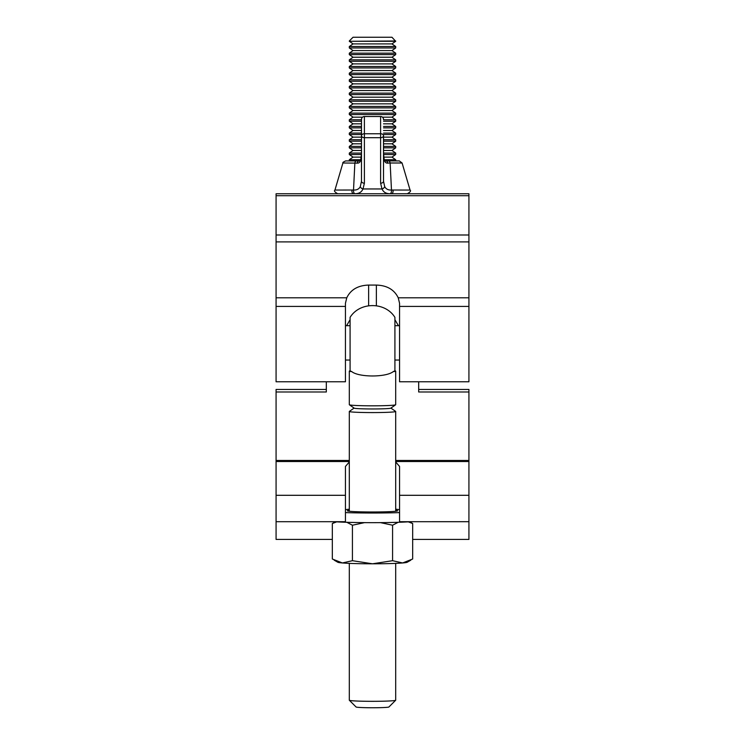 <?xml version="1.0" encoding="UTF-8"?>
<svg xmlns="http://www.w3.org/2000/svg" width="745" height="745" viewBox="0 0 745 745"><rect width="100%" height="100%" fill="white"/><g stroke="black" fill="none" stroke-linecap="round" stroke-linejoin="round"><path stroke-width="1.12" d="M276.078 306.419L345.447 306.419L345.447 381.785L276.078 381.785L276.078 193.765L468.922 193.765L468.922 381.785L399.553 381.785L399.553 303.28L398.24 297.804L468.922 297.804M376.365 305.739L376.365 285.074L368.635 285.074L368.635 305.739M376.365 285.074C386.981 285.4 394.282 289.647 398.24 297.804M345.447 306.419L345.447 303.28L346.76 297.804C350.69 289.665 357.982 285.419 368.635 285.074M350.085 319.707L346.583 325.695M398.417 325.695L394.915 319.707M395.688 461.965L399.553 466.435L399.553 521.696L468.922 521.686L468.922 539.417L412.665 539.417M399.553 509.878A27.053 1.304 0 0 0 395.688 509.207M418.681 381.785L418.681 391.991L468.922 391.991L468.922 521.696M326.319 381.785L326.319 391.991L276.078 391.991L276.078 539.417L332.335 539.417M276.078 521.696L345.447 521.696L345.447 466.435L349.312 461.965M349.312 461.518L276.078 461.518M468.922 391.991L468.922 389.439L418.681 389.439M326.319 389.439L276.078 389.439L276.078 391.991M468.922 461.518L395.688 461.518M349.312 509.207A27.053 1.304 0 0 0 345.447 509.878M354.099 408.083L349.368 411.389A23.188 1.117 0 0 0 349.312 411.464A23.188 1.117 0 0 0 372.5 412.581A23.188 1.117 0 0 0 395.688 411.464A23.188 1.117 0 0 0 395.632 411.389L390.901 408.083M395.688 411.464L395.688 511.247M395.688 563.369L395.688 700.207A23.188 1.117 0 0 1 395.66 700.263A23.188 1.117 0 0 1 372.5 701.324A23.188 1.117 0 0 1 349.34 700.263A23.188 1.117 0 0 1 349.312 700.207L349.312 563.369M349.312 411.464L349.312 511.247M394.915 345.391L394.915 317.361C385.221 301.678 359.779 301.678 350.085 317.361L350.085 370.842A23.188 1.117 0 0 0 349.312 371.122L349.312 404.712A23.188 1.117 0 0 0 349.368 404.786A23.188 1.117 0 0 0 372.5 405.82A23.188 1.117 0 0 0 395.632 404.786A23.188 1.117 0 0 0 395.688 404.712L395.688 371.122A23.188 1.117 0 0 0 394.915 370.842L394.915 345.391M349.312 371.122A23.188 1.117 0 0 0 351.78 371.625C358.848 377.398 386.078 377.436 393.22 371.625A23.188 1.117 0 0 0 395.688 371.122M394.915 370.842L393.22 371.625M351.78 371.625L350.085 370.842M349.368 404.786L354.182 408.148A18.355 0.885 0 0 0 372.5 408.968A18.355 0.885 0 0 0 390.818 408.148L395.632 404.786M388.927 706.958A16.427 0.792 180 0 1 388.909 706.996A16.427 0.792 180 0 1 372.5 707.75A16.427 0.792 180 0 1 356.091 706.996L349.34 700.263M349.312 510.325A25.116 1.211 0 0 0 347.384 510.781A25.116 1.211 0 0 0 372.5 511.992A25.116 1.211 0 0 0 397.616 510.781A25.116 1.211 0 0 0 395.688 510.325M334.216 521.696A46.376 2.235 0 0 0 410.784 521.696M345.447 512.597A46.376 2.235 0 0 0 399.553 512.597M409.722 521.77L412.665 523.539L412.665 559.02L402.626 562.959L392.578 560.696L372.5 563.797L352.422 560.696L352.422 525.216L346.844 522.292M336.666 521.854L332.335 523.539L335.278 521.77M352.422 560.696L342.374 562.959L332.335 559.02L332.335 523.539M412.665 523.539L408.335 521.854M398.156 522.292L392.578 525.216L380.499 522.636M392.578 560.696L392.578 525.216M364.501 522.636L352.422 525.216M410.812 560.165L407.161 562.27A34.782 1.676 180 0 1 402.626 562.959A34.782 1.676 180 0 1 372.5 563.797A34.782 1.676 180 0 1 342.374 562.959A34.782 1.676 180 0 1 337.839 562.27L334.188 560.165M345.447 360.04L350.085 360.04M394.915 360.04L399.553 360.04M395.688 40.975L349.312 41.301L395.688 41.301L391.963 37.25L353.037 37.25L349.312 40.975M353.037 43.908L349.312 46.516L395.688 46.516L391.963 43.908L353.037 43.908L349.312 41.301M395.688 46.516L395.688 47.959L349.312 47.959L353.037 50.567L349.312 53.174L349.312 54.618L395.688 54.618L395.688 53.174L349.312 53.174M395.688 53.174L391.963 50.567L353.037 50.567M353.037 57.225L349.312 59.842L395.688 59.842L391.963 57.225L353.037 57.225L349.312 54.618M395.688 59.842L395.688 61.276L349.312 61.276L353.037 63.893L349.312 66.501L349.312 67.944L395.688 67.944L395.688 66.501L349.312 66.501M395.688 66.501L391.963 63.893L353.037 63.893M353.037 70.552L349.312 73.159L395.688 73.159L391.963 70.552L353.037 70.552L349.312 67.944M395.688 73.159L395.688 74.602L349.312 74.602L353.037 77.21L349.312 79.817L349.312 81.261L395.688 81.261L395.688 79.817L349.312 79.817M395.688 79.817L391.963 77.21L353.037 77.21M353.037 83.868L349.312 86.476L395.688 86.476L391.963 83.868L353.037 83.868L349.312 81.261M395.688 86.476L395.688 87.919L349.312 87.919L353.037 90.527L349.312 93.134L349.312 94.578L395.688 94.578L395.688 93.134L349.312 93.134M395.688 93.134L391.963 90.527L353.037 90.527M353.037 97.185L349.312 99.793L395.688 99.793L391.963 97.185L353.037 97.185L349.312 94.578M395.688 99.793L395.688 101.236L349.312 101.236L353.037 103.844L349.312 106.451L349.312 107.895L395.688 107.895L395.688 106.451L349.312 106.451M395.688 106.451L391.963 103.844L353.037 103.844M353.037 110.502L349.312 113.119L395.688 113.119L391.963 110.502L353.037 110.502L349.312 107.895M395.688 113.119L395.688 114.553L349.312 114.553L353.037 117.17L349.312 119.777L349.312 121.221L361.483 121.221M383.517 119.777L395.688 119.777L391.963 117.17L382.455 117.17M361.483 119.777L349.312 119.777M395.688 119.777L395.688 121.221L383.517 121.221M383.517 126.436L395.688 126.436L391.963 123.828L383.517 123.828M361.483 126.436L349.312 126.436L349.312 127.879L361.483 127.879M395.688 126.436L395.688 127.879L383.517 127.879M383.517 133.094L395.688 133.094L391.963 130.487L383.517 130.487M361.483 133.094L349.312 133.094L349.312 134.538L361.483 134.538M395.688 133.094L395.688 134.538L383.517 134.538M383.517 139.753L395.688 139.753L391.963 137.145L383.517 137.145M361.483 139.753L349.312 139.753L349.312 141.196L361.483 141.196M395.688 139.753L395.688 141.196L383.517 141.196M383.517 146.411L395.688 146.411L391.963 143.804L383.517 143.804M361.483 146.411L349.312 146.411L349.312 147.855L361.483 147.855M395.688 146.411L395.688 147.855L383.517 147.855M383.517 153.07L395.688 153.07L391.963 150.462L383.517 150.462M361.483 153.07L349.312 153.07L349.312 154.513L361.474 154.513M395.688 153.07L395.688 154.513L383.526 154.513M384.336 159.728L395.688 159.728L391.963 157.12L383.768 157.12M360.664 159.728L349.312 159.728L349.312 160.92L345.68 160.92L359.248 160.92A2.896 2.151 90 0 0 357.162 163.127L342.905 162.997L334.943 190.05L353.521 190.022L354.862 162.997A2.896 1.723 90 0 1 356.52 160.92M361.232 157.12L353.037 157.12L349.312 154.513M361.483 150.462L353.037 150.462L349.312 147.855M361.483 143.804L353.037 143.804L349.312 141.196M361.483 137.145L353.037 137.145L349.312 134.538M361.483 130.487L353.037 130.487L349.312 127.879M361.483 123.828L353.037 123.828L349.312 121.221M362.545 117.17L353.037 117.17M395.688 159.728L395.688 160.92L388.48 160.92L399.32 160.92L402.095 162.997L390.138 162.997L391.479 190.022L410.057 190.05C411.212 190.813 410.281 192.052 407.273 193.765M387.838 163.127C385.929 163.304 384.69 162.103 384.122 159.523A2.896 1.322 -13.6 0 0 384.15 159.113C384.513 160.687 385.044 161.292 385.752 160.92L388.48 160.92A2.896 1.723 -90 0 1 390.138 162.997L387.838 163.127A2.896 2.151 -90 0 0 385.752 160.92L384.532 160.92M361.483 181.221A2.896 1.993 -0 0 0 364.389 183.214L362.992 188.96C361.576 192.173 358.894 193.765 354.927 193.728A2.896 1.434 87.7 0 1 353.521 190.022C356.734 190.226 358.997 189.09 360.31 186.604L361.483 181.221L361.483 119.405A2.896 2.896 180 0 1 364.389 116.509L364.389 133.755L380.611 133.755L380.611 116.509L364.389 116.509A2.896 2.896 0 0 0 361.483 119.405M393.034 190.05A2.896 1.583 -90 0 1 391.516 193.765L390.073 193.728C386.096 193.756 383.414 192.163 382.008 188.96L380.611 183.214L380.611 133.755A2.896 1.937 180 0 1 383.517 135.692L383.517 181.221L383.517 153.74L384.122 159.523M354.927 193.728L353.484 193.765A2.896 1.583 90 0 1 351.966 190.05M359.248 160.92C359.947 161.283 360.487 160.687 360.85 159.113L361.483 153.74L360.878 159.523C360.319 162.093 359.081 163.295 357.162 163.127M380.611 183.214A2.896 1.993 0 0 0 383.517 181.221L384.69 186.604C385.994 189.081 388.257 190.217 391.479 190.022A2.896 1.434 -87.7 0 1 390.073 193.728M360.31 186.604A2.896 1.872 26.8 0 0 362.992 188.96L382.008 188.96A2.896 1.872 -26.8 0 0 384.69 186.604M384.15 159.113L383.517 153.74M276.078 241.892L468.922 241.892M276.078 297.804L346.76 297.804M276.078 234.992L468.922 234.992M276.078 195.702L468.922 195.702M345.447 495.304L276.078 495.304M468.922 495.304L399.553 495.304M383.517 135.692A2.896 1.993 180 0 1 380.611 137.695L364.389 137.695L364.389 183.214M361.483 135.692A2.896 1.993 -0 0 0 364.389 137.695L364.389 133.755A2.896 1.937 180 0 0 361.483 135.692M380.611 116.509A2.896 2.896 0 0 1 383.517 119.405A2.896 2.896 180 0 0 380.611 116.509L364.389 116.509M399.553 306.419L468.922 306.419M468.922 460.466L395.688 460.466M349.312 460.466L276.078 460.466M388.909 706.996L395.66 700.263M345.447 325.695L350.085 325.695M394.915 325.695L399.553 325.695M391.963 43.908L395.688 41.301M391.963 50.567L395.688 47.959M391.963 57.225L395.688 54.618M391.963 63.893L395.688 61.276M391.963 70.552L395.688 67.944M391.963 77.21L395.688 74.602M391.963 83.868L395.688 81.261M391.963 90.527L395.688 87.919M391.963 97.185L395.688 94.578M391.963 103.844L395.688 101.236M391.963 110.502L395.688 107.895M391.963 117.17L395.688 114.553M391.963 123.828L395.688 121.221M391.963 130.487L395.688 127.879M391.963 137.145L395.688 134.538M391.963 143.804L395.688 141.196M391.963 150.462L395.688 147.855M391.963 157.12L395.688 154.513M353.037 157.12L349.312 159.728M353.037 150.462L349.312 153.07M353.037 143.804L349.312 146.411M353.037 137.145L349.312 139.753M353.037 130.487L349.312 133.094M353.037 123.828L349.312 126.436M349.312 113.119L349.312 114.553M349.312 99.793L349.312 101.236M349.312 86.476L349.312 87.919M349.312 73.159L349.312 74.602M349.312 59.842L349.312 61.276M349.312 46.516L349.312 47.959M402.095 162.997L410.057 190.05M342.905 162.997C342.476 162.606 343.408 161.916 345.68 160.92M334.943 190.05C333.788 190.813 334.719 192.052 337.727 193.765"/></g></svg>
